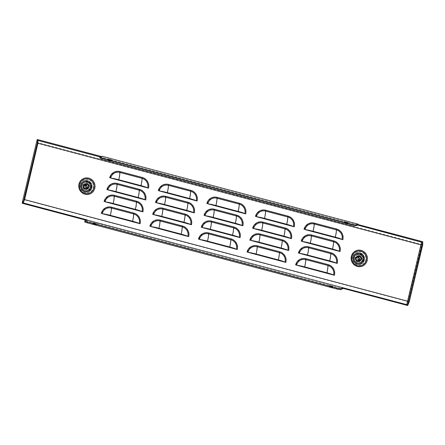<?xml version="1.0" encoding="UTF-8"?>
<svg xmlns="http://www.w3.org/2000/svg" width="445" height="445" viewBox="0 0 445 445"><rect width="100%" height="100%" fill="white"/><g stroke="black" fill="none" stroke-linecap="round" stroke-linejoin="round"><path stroke-width="0.33" stroke-dasharray="2.23 1.67" d="M85.835 184.364A2.053 1.991 -109.8 0 0 85.19 187.79A2.053 1.991 -109.8 0 0 87.226 188.224M90.341 187.362A4.033 3.916 70.2 0 1 83.899 189.236A4.033 3.916 70.2 0 1 85.162 182.5A4.033 3.916 70.2 0 1 90.341 187.362M88.661 187.262L88.466 187.412A2.842 2.759 -109.8 0 0 86.998 187.807L86.719 187.729A2.842 2.759 -109.8 0 0 85.629 186.622L85.551 186.333A2.842 2.759 -109.8 0 0 85.93 184.831L86.13 184.625A2.842 2.759 -109.8 0 0 87.593 184.236L87.871 184.308A2.842 2.759 -109.8 0 0 88.961 185.42L89.039 185.704A2.842 2.759 -109.8 0 0 88.666 187.206L88.661 187.262M88.199 187.428L88.004 187.579A2.842 2.759 -109.8 0 0 86.536 187.968L86.258 187.896A2.842 2.759 -109.8 0 0 85.167 186.783L85.09 186.499A2.842 2.759 -109.8 0 0 85.468 184.998L85.668 184.792A2.842 2.759 -109.8 0 0 87.131 184.397L87.409 184.475A2.842 2.759 -109.8 0 0 88.499 185.582L88.577 185.871A2.842 2.759 -109.8 0 0 88.205 187.373L88.199 187.428M358.219 256.609A2.053 1.991 -109.8 0 0 357.78 260.197A2.053 1.991 -109.8 0 0 359.616 260.464M361.151 255.274A4.033 3.916 70.2 0 1 360.283 262.333A4.033 3.916 70.2 0 1 355.015 257.961A4.033 3.916 70.2 0 1 361.151 255.274M361.273 257.41L361.346 257.649A2.842 2.759 -109.8 0 0 361.223 259.201L361.062 259.435A2.842 2.759 -109.8 0 0 359.682 260.075L359.399 260.047A2.842 2.759 -109.8 0 0 358.147 259.14L358.025 258.873A2.842 2.759 -109.8 0 0 358.147 257.321L358.308 257.082A2.842 2.759 -109.8 0 0 359.688 256.442L359.972 256.47A2.842 2.759 -109.8 0 0 361.223 257.382L361.273 257.41M360.812 257.572L360.889 257.816A2.842 2.759 -109.8 0 0 360.762 259.363L360.6 259.602A2.842 2.759 -109.8 0 0 359.226 260.242L358.937 260.214A2.842 2.759 -109.8 0 0 357.685 259.307L357.563 259.035A2.842 2.759 -109.8 0 0 357.685 257.488L357.847 257.249A2.842 2.759 -109.8 0 0 359.226 256.609L359.51 256.637A2.842 2.759 -109.8 0 0 360.762 257.549L360.812 257.572M329.15 286.502L332.76 287.403L329.15 286.502M347.79 223.674L344.174 222.767L347.79 223.674M92.71 223.796L96.326 224.697L92.71 223.796M111.35 160.968L107.74 160.061L111.35 160.968M85.496 183.763A2.737 2.653 70.2 0 1 89.189 186.182A2.737 2.653 70.2 0 1 87.348 188.903M359.738 261.148A2.737 2.653 -109.8 0 0 359.543 255.897A2.737 2.653 -109.8 0 0 357.886 256.003M406.769 304.658L408.204 301.343L407.592 301.182M357.669 225.075L100.164 156.963M408.204 301.343L421.526 244.995L420.914 244.833M421.526 244.995L421.537 242.191M422.739 244.772L37.313 142.556L23.813 199.666L409.239 301.888M244.344 213.405L245.885 213.811A8.755 8.505 -109.8 0 0 239.582 203.17L217.366 197.274A8.755 8.505 -109.8 0 0 207.075 203.521L208.61 203.927M241.54 225.276L243.076 225.682A8.755 8.505 -109.8 0 0 236.779 215.035L214.557 209.144A8.755 8.505 -109.8 0 0 204.266 215.391L205.807 215.797M238.731 237.146L240.272 237.552A8.755 8.505 -109.8 0 0 233.97 226.906L211.753 221.015A8.755 8.505 -109.8 0 0 201.463 227.262L202.998 227.668M235.928 249.016L237.469 249.422A8.755 8.505 -109.8 0 0 231.166 238.776L208.95 232.885A8.755 8.505 -109.8 0 0 198.654 239.132L200.194 239.538M292.927 226.288L294.468 226.7A8.755 8.505 -109.8 0 0 288.165 216.053L265.949 210.162A8.755 8.505 -109.8 0 0 255.658 216.404L257.193 216.815M341.51 239.176L343.051 239.582A8.755 8.505 -109.8 0 0 336.748 228.936L314.532 223.045A8.755 8.505 -109.8 0 0 304.241 229.292L305.776 229.698M195.761 200.523L197.302 200.929A8.755 8.505 -109.8 0 0 191 190.282L168.783 184.391A8.755 8.505 -109.8 0 0 158.487 190.638L160.028 191.044M147.178 187.634L148.719 188.046A8.755 8.505 -109.8 0 0 142.417 177.399L120.2 171.503A8.755 8.505 -109.8 0 0 109.904 177.75L111.445 178.161M290.123 238.158L291.659 238.57A8.755 8.505 -109.8 0 0 285.362 227.923L263.145 222.027A8.755 8.505 -109.8 0 0 252.849 228.274L254.39 228.686M287.314 250.029L288.855 250.44A8.755 8.505 -109.8 0 0 282.553 239.794L260.336 233.898A8.755 8.505 -109.8 0 0 250.046 240.144L251.581 240.556M284.511 261.899L286.052 262.311A8.755 8.505 -109.8 0 0 279.749 251.664L257.533 245.768A8.755 8.505 -109.8 0 0 247.236 252.015L248.777 252.426M338.706 251.047L340.241 251.453A8.755 8.505 -109.8 0 0 333.945 240.806L311.728 234.916A8.755 8.505 -109.8 0 0 301.432 241.162L302.973 241.568M335.897 262.917L337.438 263.323A8.755 8.505 -109.8 0 0 331.136 252.677L308.919 246.786A8.755 8.505 -109.8 0 0 298.628 253.033L300.169 253.439M333.094 274.788L334.634 275.194A8.755 8.505 -109.8 0 0 328.332 264.547L306.116 258.656A8.755 8.505 -109.8 0 0 295.819 264.903L297.36 265.309M192.958 212.393L194.493 212.799A8.755 8.505 -109.8 0 0 188.196 202.152L165.974 196.262A8.755 8.505 -109.8 0 0 155.683 202.508L157.224 202.914M190.148 224.263L191.689 224.669A8.755 8.505 -109.8 0 0 185.387 214.023L163.17 208.132A8.755 8.505 -109.8 0 0 152.88 214.373L154.415 214.785M187.345 236.128L188.88 236.54A8.755 8.505 -109.8 0 0 182.584 225.893L160.367 220.002A8.755 8.505 -109.8 0 0 150.071 226.244L151.612 226.655M144.375 199.505L145.91 199.916A8.755 8.505 -109.8 0 0 139.613 189.27L117.391 183.373A8.755 8.505 -109.8 0 0 107.1 189.62L108.641 190.032M141.566 211.375L143.106 211.787A8.755 8.505 -109.8 0 0 136.804 201.14L114.588 195.244A8.755 8.505 -109.8 0 0 104.297 201.49L105.832 201.902M138.762 223.245L140.297 223.657A8.755 8.505 -109.8 0 0 134.001 213.01L111.784 207.114A8.755 8.505 -109.8 0 0 101.488 213.361L103.029 213.767M37.313 142.556L37.324 139.508M101.794 157.391L102.1 156.685L101.427 156.507M102.1 156.685L102.105 156.262M87.031 219.858L86.808 220.959L342.683 288.816M87.025 220.453L86.358 220.275M22.25 203.276L23.813 199.666M84.689 221.76A3.421 0.456 -166.7 0 1 84.778 221.688L86.808 220.959M99.763 157.992A3.421 0.456 -166.7 0 1 99.852 157.914L100.069 156.996M101.794 157.219L99.852 157.914M356.545 257.255A2.737 2.653 -109.8 0 0 357.908 261.043M356.273 257.449A2.737 2.653 -109.8 0 0 357.574 261.059M85.523 188.797A2.737 2.653 70.2 0 1 84.155 185.009M85.184 188.819A2.737 2.653 70.2 0 1 83.883 185.209M207.075 203.521L207.359 203.582A12.477 1.658 -166.7 0 1 216.12 205.44L238.37 211.342L216.12 205.44M238.37 211.342A12.477 1.658 -166.7 0 1 245.646 213.734L245.885 213.811M204.266 215.391L204.555 215.452A12.477 1.658 -166.7 0 1 213.316 217.31L235.561 223.212L213.316 217.31A12.477 2.47 -75.1 0 0 214.518 209.406L236.74 215.297A8.477 8.232 70.2 0 1 242.837 225.604L243.076 225.682M235.561 223.212A12.477 1.658 -166.7 0 1 242.837 225.604M201.463 227.262L201.746 227.323A12.477 1.658 -166.7 0 1 210.513 229.181L232.757 235.082L210.513 229.181M232.757 235.082A12.477 1.658 -166.7 0 1 240.033 237.474L240.272 237.552M198.654 239.132L198.943 239.193A12.477 1.658 -166.7 0 1 207.704 241.051L229.943 246.936L207.704 241.051M198.943 239.193A8.477 8.232 70.2 0 1 208.911 233.147L231.127 239.037A12.477 2.47 -75.1 0 1 229.943 246.936A12.477 1.658 -166.7 0 1 237.23 249.345L237.469 249.422M255.658 216.404L255.942 216.465A12.477 1.658 -166.7 0 1 264.708 218.328L286.953 224.224L264.708 218.328A12.477 2.47 -75.1 0 0 265.91 210.418L288.126 216.315A8.477 8.232 70.2 0 1 294.228 226.622L294.468 226.7M286.953 224.224A12.477 1.658 -166.7 0 1 294.228 226.622M304.241 229.292L304.525 229.353A12.477 1.658 -166.7 0 1 313.291 231.211L335.524 237.09L313.291 231.211M304.525 229.353A8.477 8.232 70.2 0 1 314.493 223.307L336.709 229.197A12.477 2.47 -75.1 0 1 335.524 237.09A12.477 1.658 -166.7 0 1 342.811 239.505L343.051 239.582M158.487 190.638L158.776 190.699A12.477 1.658 -166.7 0 1 167.537 192.557L189.787 198.453L167.537 192.557A12.477 2.47 -75.1 0 0 168.744 184.647L190.961 190.543A8.477 8.232 70.2 0 1 197.063 200.851L197.302 200.929M189.787 198.453A12.477 1.658 -166.7 0 1 197.063 200.851M109.904 177.75L110.193 177.811A12.477 1.658 -166.7 0 1 118.954 179.669L141.193 185.554L118.954 179.669M110.193 177.811A8.477 8.232 70.2 0 1 120.161 171.764L142.378 177.655A12.477 2.47 -75.1 0 1 141.193 185.554A12.477 1.658 -166.7 0 1 148.48 187.968L148.719 188.046M252.849 228.274L253.138 228.335A12.477 1.658 -166.7 0 1 261.899 230.193L284.144 236.095L261.899 230.193M284.144 236.095A12.477 1.658 -166.7 0 1 291.419 238.492L291.659 238.57M250.046 240.144L250.329 240.205A12.477 1.658 -166.7 0 1 259.096 242.063L281.34 247.965L259.096 242.063A12.477 2.47 -75.1 0 0 260.297 234.159L282.514 240.05A8.477 8.232 70.2 0 1 288.616 250.363L288.855 250.44M281.34 247.965A12.477 1.658 -166.7 0 1 288.616 250.363M247.236 252.015L247.526 252.076A12.477 1.658 -166.7 0 1 256.287 253.934L278.531 259.836L256.287 253.934A12.477 2.47 -75.1 0 0 257.494 246.029L279.71 251.92A8.477 8.232 70.2 0 1 285.812 262.233L286.052 262.311M278.531 259.836A12.477 1.658 -166.7 0 1 285.812 262.233M301.432 241.162L301.721 241.223A12.477 1.658 -166.7 0 1 310.482 243.081L332.726 248.983L310.482 243.081M332.726 248.983A12.477 1.658 -166.7 0 1 340.002 251.375L340.241 251.453M298.628 253.033L298.912 253.094A12.477 1.658 -166.7 0 1 307.679 254.952L329.923 260.848L307.679 254.952M329.923 260.848A12.477 1.658 -166.7 0 1 337.199 263.245L337.438 263.323M295.819 264.903L296.109 264.964A12.477 1.658 -166.7 0 1 304.87 266.822L327.114 272.718L304.87 266.822M327.114 272.718A12.477 1.658 -166.7 0 1 334.395 275.116L334.634 275.194M155.683 202.508L155.972 202.57A12.477 1.658 -166.7 0 1 164.733 204.427L186.978 210.324L164.733 204.427M186.978 210.324A12.477 1.658 -166.7 0 1 194.254 212.721L194.493 212.799M152.88 214.373L153.163 214.434A12.477 1.658 -166.7 0 1 161.93 216.298L184.174 222.194L161.93 216.298M184.174 222.194A12.477 1.658 -166.7 0 1 191.45 224.591L191.689 224.669M150.071 226.244L150.36 226.305A12.477 1.658 -166.7 0 1 159.121 228.168L181.365 234.064L159.121 228.168M181.365 234.064A12.477 1.658 -166.7 0 1 188.641 236.462L188.88 236.54M107.1 189.62L107.39 189.681A12.477 1.658 -166.7 0 1 116.151 191.539L138.395 197.441L116.151 191.539M138.395 197.441A12.477 1.658 -166.7 0 1 145.671 199.833L145.91 199.916M104.297 201.49L104.581 201.552A12.477 1.658 -166.7 0 1 113.347 203.41L135.591 209.311L113.347 203.41M135.591 209.311A12.477 1.658 -166.7 0 1 142.867 211.703L143.106 211.787M101.488 213.361L101.777 213.422A12.477 1.658 -166.7 0 1 110.538 215.28L132.782 221.182L110.538 215.28M132.782 221.182A12.477 1.658 -166.7 0 1 140.058 223.574L140.297 223.657M85.273 185.454A2.142 2.08 -109.8 0 0 86.781 188.079A2.142 2.08 -109.8 0 0 89.317 186.583A2.142 2.08 -109.8 0 0 87.81 183.957A2.142 2.08 -109.8 0 0 85.273 185.454M84.8 185.337A2.614 2.542 -109.8 0 0 86.641 188.541A2.614 2.542 -109.8 0 0 89.74 186.716A2.614 2.542 -109.8 0 0 87.899 183.512A2.614 2.542 -109.8 0 0 84.8 185.337M83.154 185.076A4.033 3.916 -109.8 0 0 88.333 189.932A4.033 3.916 -109.8 0 0 89.59 183.201A4.033 3.916 -109.8 0 0 83.154 185.076M83.883 185.148A3.482 3.382 -109.8 0 0 86.33 189.414A3.482 3.382 -109.8 0 0 90.457 186.983A3.482 3.382 -109.8 0 0 88.004 182.717A3.482 3.382 -109.8 0 0 83.883 185.148M88.004 187.579L88.466 187.412M88.577 185.871L89.039 185.704M85.468 184.998L85.93 184.831M358.498 259.991A2.142 2.08 -109.8 0 0 361.401 259.507A2.142 2.08 -109.8 0 0 360.873 256.526A2.142 2.08 -109.8 0 0 357.969 257.015A2.142 2.08 -109.8 0 0 358.498 259.991M358.208 260.386A2.614 2.542 -109.8 0 0 361.757 259.791A2.614 2.542 -109.8 0 0 361.106 256.153A2.614 2.542 -109.8 0 0 357.563 256.748A2.614 2.542 -109.8 0 0 358.208 260.386M357.118 261.643A4.033 3.916 -109.8 0 0 363.253 258.957A4.033 3.916 -109.8 0 0 357.986 254.585A4.033 3.916 -109.8 0 0 357.118 261.643M357.63 261.12A3.482 3.382 -109.8 0 0 362.347 260.331A3.482 3.382 -109.8 0 0 361.485 255.491A3.482 3.382 -109.8 0 0 356.768 256.281A3.482 3.382 -109.8 0 0 357.63 261.12M360.889 257.816L361.346 257.649M359.51 256.637L359.972 256.47M357.685 259.307L358.147 259.14M81.747 185.009A5.079 4.928 -109.8 0 0 85.396 191.183A5.079 4.928 -109.8 0 0 91.364 187.562A5.079 4.928 -109.8 0 0 87.715 181.388A5.079 4.928 -109.8 0 0 81.747 185.009M91.064 187.501A4.789 4.65 70.2 0 1 85.434 190.911A4.789 4.65 70.2 0 1 81.991 185.092A4.789 4.65 70.2 0 1 87.621 181.677A4.789 4.65 70.2 0 1 91.064 187.501M80.517 184.447A6.775 6.58 70.2 0 1 88.483 179.613A6.775 6.58 70.2 0 1 93.355 187.851A6.775 6.58 70.2 0 1 85.39 192.685A6.775 6.58 70.2 0 1 80.517 184.447M94.969 188.191A8.327 8.082 -109.8 0 0 88.978 178.067A8.327 8.082 -109.8 0 0 79.193 184.002A8.327 8.082 -109.8 0 0 85.184 194.126A8.327 8.082 -109.8 0 0 94.969 188.191M354.137 257.249A5.079 4.928 70.2 0 1 360.1 253.628A5.079 4.928 70.2 0 1 363.754 259.802A5.079 4.928 70.2 0 1 357.786 263.423A5.079 4.928 70.2 0 1 354.137 257.249M363.454 259.741A4.789 4.65 -109.8 0 0 360.011 253.917A4.789 4.65 -109.8 0 0 354.381 257.332A4.789 4.65 -109.8 0 0 357.825 263.156A4.789 4.65 -109.8 0 0 363.454 259.741M352.907 256.687A6.775 6.58 -109.8 0 0 357.78 264.925A6.775 6.58 -109.8 0 0 365.745 260.091A6.775 6.58 -109.8 0 0 360.873 251.853A6.775 6.58 -109.8 0 0 352.907 256.687M367.359 260.431A8.327 8.082 70.2 0 1 357.574 266.366A8.327 8.082 70.2 0 1 351.583 256.248A8.327 8.082 70.2 0 1 361.368 250.307A8.327 8.082 70.2 0 1 367.359 260.431M84.778 221.688L84.995 220.764M207.359 203.582A8.477 8.232 70.2 0 1 217.327 197.536L239.543 203.426A8.477 8.232 70.2 0 1 245.646 213.734M217.366 197.274L217.327 197.536A12.477 2.47 -75.1 0 1 216.137 205.429M239.582 203.17L239.543 203.426A12.477 2.47 -75.1 0 1 238.359 211.325M204.555 215.452A8.477 8.232 70.2 0 1 214.518 209.406L214.557 209.144M236.779 215.035L236.74 215.297A12.477 2.47 -75.1 0 1 235.55 223.195M201.746 227.323A8.477 8.232 70.2 0 1 211.714 221.276L233.931 227.167A8.477 8.232 70.2 0 1 240.033 237.474M211.753 221.015L211.714 221.276A12.477 2.47 -75.1 0 1 210.53 229.169M233.97 226.906L233.931 227.167A12.477 2.47 -75.1 0 1 232.746 235.066M208.95 232.885L208.911 233.147A12.477 2.47 -75.1 0 1 207.72 241.04M231.166 238.776L231.127 239.037A8.477 8.232 70.2 0 1 237.23 249.345M255.942 216.465A8.477 8.232 70.2 0 1 265.91 210.418L265.949 210.162M288.165 216.053L288.126 216.315A12.477 2.47 -75.1 0 1 286.942 224.208M314.532 223.045L314.493 223.307A12.477 2.47 -75.1 0 1 313.308 231.2M336.748 228.936L336.709 229.197A8.477 8.232 70.2 0 1 342.811 239.505M158.776 190.699A8.477 8.232 70.2 0 1 168.744 184.647L168.783 184.391M191 190.282L190.961 190.543A12.477 2.47 -75.1 0 1 189.776 198.437M120.2 171.503L120.161 171.764A12.477 2.47 -75.1 0 1 118.971 179.663M142.417 177.399L142.378 177.655A8.477 8.232 70.2 0 1 148.48 187.968M253.138 228.335A8.477 8.232 70.2 0 1 263.106 222.289L285.323 228.185A8.477 8.232 70.2 0 1 291.419 238.492M263.145 222.027L263.106 222.289A12.477 2.47 -75.1 0 1 261.916 230.187M285.362 227.923L285.323 228.185A12.477 2.47 -75.1 0 1 284.132 236.078M250.329 240.205A8.477 8.232 70.2 0 1 260.297 234.159L260.336 233.898M282.553 239.794L282.514 240.05A12.477 2.47 -75.1 0 1 281.329 247.948M247.526 252.076A8.477 8.232 70.2 0 1 257.494 246.029L257.533 245.768M279.749 251.664L279.71 251.92A12.477 2.47 -75.1 0 1 278.526 259.819M301.721 241.223A8.477 8.232 70.2 0 1 311.689 235.177L333.906 241.068A8.477 8.232 70.2 0 1 340.002 251.375M311.728 234.916L311.689 235.177A12.477 2.47 -75.1 0 1 310.499 243.07M333.945 240.806L333.906 241.068A12.477 2.47 -75.1 0 1 332.715 248.961M298.912 253.094A8.477 8.232 70.2 0 1 308.88 247.042L331.097 252.938A8.477 8.232 70.2 0 1 337.199 263.245M308.919 246.786L308.88 247.042A12.477 2.47 -75.1 0 1 307.695 254.941M331.136 252.677L331.097 252.938A12.477 2.47 -75.1 0 1 329.912 260.831M296.109 264.964A8.477 8.232 70.2 0 1 306.077 258.912L328.293 264.808A8.477 8.232 70.2 0 1 334.395 275.116M306.116 258.656L306.077 258.912A12.477 2.47 -75.1 0 1 304.886 266.811M328.332 264.547L328.293 264.808A12.477 2.47 -75.1 0 1 327.108 272.702M155.972 202.57A8.477 8.232 70.2 0 1 165.935 196.518L188.157 202.414A8.477 8.232 70.2 0 1 194.254 212.721M165.974 196.262L165.935 196.518A12.477 2.47 -75.1 0 1 164.75 204.416M188.196 202.152L188.157 202.414A12.477 2.47 -75.1 0 1 186.967 210.307M153.163 214.434A8.477 8.232 70.2 0 1 163.131 208.388L185.348 214.284A8.477 8.232 70.2 0 1 191.45 224.591M163.17 208.132L163.131 208.388A12.477 2.47 -75.1 0 1 161.947 216.287M185.387 214.023L185.348 214.284A12.477 2.47 -75.1 0 1 184.163 222.177M150.36 226.305A8.477 8.232 70.2 0 1 160.328 220.258L182.545 226.155A8.477 8.232 70.2 0 1 188.641 236.462M160.367 220.002L160.328 220.258A12.477 2.47 -75.1 0 1 159.138 228.157M182.584 225.893L182.545 226.155A12.477 2.47 -75.1 0 1 181.354 234.048M107.39 189.681A8.477 8.232 70.2 0 1 117.352 183.635L139.574 189.526A8.477 8.232 70.2 0 1 145.671 199.833M117.391 183.373L117.352 183.635A12.477 2.47 -75.1 0 1 116.167 191.534M139.613 189.27L139.574 189.526A12.477 2.47 -75.1 0 1 138.384 197.424M104.581 201.552A8.477 8.232 70.2 0 1 114.549 195.505L136.765 201.396A8.477 8.232 70.2 0 1 142.867 211.703M114.588 195.244L114.549 195.505A12.477 2.47 -75.1 0 1 113.364 203.398M136.804 201.14L136.765 201.396A12.477 2.47 -75.1 0 1 135.58 209.295M101.777 213.422A8.477 8.232 70.2 0 1 111.745 207.376L133.962 213.266A8.477 8.232 70.2 0 1 140.058 223.574M111.784 207.114L111.745 207.376A12.477 2.47 -75.1 0 1 110.555 215.269M134.001 213.01L133.962 213.266A12.477 2.47 -75.1 0 1 132.771 221.165M358.937 260.214L359.399 260.047M357.563 259.035L358.025 258.873M357.685 257.488L358.147 257.321M357.847 257.249L358.308 257.082M359.226 256.609L359.688 256.442M360.762 257.549L361.223 257.382M360.762 259.363L361.223 259.201M360.6 259.602L361.062 259.435M359.226 260.242L359.682 260.075M85.09 186.499L85.551 186.333M85.668 184.792L86.13 184.625M87.131 184.397L87.593 184.236M87.409 184.475L87.871 184.308M88.499 185.582L88.961 185.42M88.205 187.373L88.666 187.206M86.536 187.968L86.998 187.807M86.258 187.896L86.719 187.729M85.167 186.783L85.629 186.622M85.162 182.5L85.596 182.344C89.195 181.888 90.93 183.501 90.802 187.178L87.899 190.093M88.071 187.567L88.533 187.401M357.552 254.74L361.624 255.119C364.088 257.866 363.788 260.219 360.723 262.172L360.283 262.333M329.1 286.541L329.322 285.618M344.174 222.767L344.397 221.844M92.666 223.835L92.883 222.912M107.74 160.061L107.957 159.138M111.4 160.929L111.617 160.005M96.326 224.697L96.543 223.774M347.834 223.635L348.057 222.711M332.76 287.403L332.977 286.48M357.813 257.26L358.275 257.093M358.364 257.121L358.82 256.954M359.287 256.57L359.749 256.403M360.639 259.596L361.095 259.429M360.088 259.735L360.545 259.569M359.159 260.281L359.621 260.114M85.596 184.803L86.057 184.636M86.641 184.636L87.103 184.469M87.17 184.38L87.626 184.213M87.031 187.734L87.487 187.567M86.502 187.99L86.964 187.823"/><path stroke-width="0.67" d="M86.73 187.256A1.708 1.658 -109.8 0 0 85.529 185.159A1.708 1.658 -109.8 0 0 83.504 186.355A1.708 1.658 -109.8 0 0 84.706 188.446A1.708 1.658 -109.8 0 0 86.73 187.256M87.131 187.317A2.053 1.991 -109.8 0 0 84.5 184.847A2.053 1.991 -109.8 0 0 83.855 188.274A2.053 1.991 -109.8 0 0 87.131 187.317M85.891 188.708L87.226 188.224A2.053 1.991 -109.8 0 0 87.865 184.803A2.053 1.991 -109.8 0 0 85.835 184.364L84.5 184.847M358.453 257.661A1.708 1.658 -109.8 0 0 356.134 258.05A1.708 1.658 -109.8 0 0 356.556 260.431A1.708 1.658 -109.8 0 0 358.876 260.041A1.708 1.658 -109.8 0 0 358.453 257.661M358.72 257.36A2.053 1.991 -109.8 0 0 355.599 258.723A2.053 1.991 -109.8 0 0 358.281 260.948A2.053 1.991 -109.8 0 0 358.72 257.36M358.281 260.948L359.616 260.464A2.053 1.991 -109.8 0 0 360.055 256.876A2.053 1.991 -109.8 0 0 358.219 256.609L356.884 257.088M332.932 286.524L329.322 285.618L332.932 286.524M344.441 221.805L348.057 222.711L344.441 221.805M96.493 223.818L92.883 222.912L96.493 223.818M108.007 159.099L111.617 160.005L108.007 159.099M87.348 188.903A2.737 2.653 70.2 0 1 85.523 188.797M83.883 185.209A2.737 2.653 70.2 0 1 88.972 186.26A2.737 2.653 70.2 0 1 85.184 188.819M357.908 261.043A2.737 2.653 -109.8 0 0 359.738 261.148M357.574 261.059A2.737 2.653 -109.8 0 0 361.362 258.501A2.737 2.653 -109.8 0 0 356.273 257.449M407.592 301.182L24.592 199.605L23.157 202.914L22.25 202.675L22.25 203.276L86.358 220.275M84.906 220.837A3.421 0.456 13.3 0 0 87.47 221.899L87.248 222.823A3.421 0.456 -166.7 0 1 84.689 221.76L84.906 220.837A3.421 0.456 13.3 0 1 84.995 220.764L87.031 219.858L23.157 202.914L37.925 140.453L37.914 143.257L24.592 199.605M86.942 220.064L407.676 304.897L407.676 305.493L409.239 301.888L422.739 244.772L422.75 241.724L407.676 304.897M100.164 156.963L37.018 140.214L22.278 202.57L23.184 202.809M420.914 244.833L37.914 143.257M357.669 225.253L357.975 224.119L355.944 224.853L355.722 225.776L357.669 225.075L422.444 242.43M140.086 223.729L102.233 213.644A11.52 1.535 -166.7 0 1 103.029 213.767L138.762 223.245A11.52 1.535 -166.7 0 1 139.285 223.468L140.086 223.729A8.755 8.505 -109.8 0 0 133.784 213.088L111.567 207.192A8.755 8.505 -109.8 0 0 101.276 213.439M142.889 211.859L105.042 201.774A11.52 1.535 -166.7 0 1 105.832 201.902L141.566 211.375A11.52 1.535 -166.7 0 1 142.094 211.597L142.889 211.859A8.755 8.505 -109.8 0 0 136.593 201.218L114.371 195.322A8.755 8.505 -109.8 0 0 104.08 201.568M145.699 199.994L107.846 189.904A11.52 1.535 -166.7 0 1 108.641 190.032L144.375 199.505A11.52 1.535 -166.7 0 1 144.898 199.727L145.699 199.994A8.755 8.505 -109.8 0 0 139.396 189.347L117.18 183.451A8.755 8.505 -109.8 0 0 106.883 189.698M188.669 236.618L150.816 226.527A11.52 1.535 -166.7 0 1 151.612 226.655L187.345 236.128A11.52 1.535 -166.7 0 1 187.873 236.356L188.669 236.618A8.755 8.505 -109.8 0 0 182.367 225.971L160.15 220.08A8.755 8.505 -109.8 0 0 149.859 226.321M191.472 224.747L153.625 214.657A11.52 1.535 -166.7 0 1 154.415 214.785L190.148 224.263A11.52 1.535 -166.7 0 1 190.677 224.486L191.472 224.747A8.755 8.505 -109.8 0 0 185.176 214.101L162.953 208.21A8.755 8.505 -109.8 0 0 152.663 214.451M194.281 212.877L156.429 202.787A11.52 1.535 -166.7 0 1 157.224 202.914L192.958 212.393A11.52 1.535 -166.7 0 1 193.48 212.615L194.281 212.877A8.755 8.505 -109.8 0 0 187.979 202.23L165.763 196.34A8.755 8.505 -109.8 0 0 155.466 202.581M334.418 275.271L296.565 265.181A11.52 1.535 -166.7 0 1 297.36 265.309L333.094 274.788A11.52 1.535 -166.7 0 1 333.622 275.01L334.418 275.271A8.755 8.505 -109.8 0 0 328.115 264.625L305.899 258.734A8.755 8.505 -109.8 0 0 295.608 264.981M337.221 263.401L299.374 253.311A11.52 1.535 -166.7 0 1 300.169 253.439L335.897 262.917A11.52 1.535 -166.7 0 1 336.426 263.14L337.221 263.401A8.755 8.505 -109.8 0 0 330.924 252.754L308.708 246.864A8.755 8.505 -109.8 0 0 298.411 253.11M340.03 251.531L302.177 241.44A11.52 1.535 -166.7 0 1 302.973 241.568L338.706 251.047A11.52 1.535 -166.7 0 1 339.235 251.269L340.03 251.531A8.755 8.505 -109.8 0 0 333.728 240.884L311.511 234.993A8.755 8.505 -109.8 0 0 301.221 241.24M285.835 262.389L247.982 252.298A11.52 1.535 -166.7 0 1 248.777 252.426L284.511 261.899A11.52 1.535 -166.7 0 1 285.039 262.122L285.835 262.389A8.755 8.505 -109.8 0 0 279.532 251.742L257.316 245.846A8.755 8.505 -109.8 0 0 247.025 252.093M288.638 250.518L250.791 240.428A11.52 1.535 -166.7 0 1 251.581 240.556L287.314 250.029A11.52 1.535 -166.7 0 1 287.843 250.251L288.638 250.518A8.755 8.505 -109.8 0 0 282.341 239.872L260.119 233.975A8.755 8.505 -109.8 0 0 249.829 240.222M291.447 238.648L253.594 228.558A11.52 1.535 -166.7 0 1 254.39 228.686L290.123 238.158A11.52 1.535 -166.7 0 1 290.646 238.387L291.447 238.648A8.755 8.505 -109.8 0 0 285.145 228.001L262.928 222.105A8.755 8.505 -109.8 0 0 252.632 228.352M148.502 188.124L110.649 178.033A11.52 1.535 -166.7 0 1 111.445 178.161L147.178 187.634A11.52 1.535 -166.7 0 1 147.707 187.857L148.502 188.124A8.755 8.505 -109.8 0 0 142.205 177.477L119.983 171.581A8.755 8.505 -109.8 0 0 109.692 177.828M197.085 201.007L159.232 190.916A11.52 1.535 -166.7 0 1 160.028 191.044L195.761 200.523A11.52 1.535 -166.7 0 1 196.29 200.745L197.085 201.007A8.755 8.505 -109.8 0 0 190.788 190.36L168.566 184.469A8.755 8.505 -109.8 0 0 158.275 190.71M342.834 239.66L304.986 229.57A11.52 1.535 -166.7 0 1 305.776 229.698L341.51 239.176A11.52 1.535 -166.7 0 1 342.038 239.399L342.834 239.66A8.755 8.505 -109.8 0 0 336.537 229.014L314.315 223.123A8.755 8.505 -109.8 0 0 304.024 229.37M294.251 226.778L256.403 216.687A11.52 1.535 -166.7 0 1 257.193 216.815L292.927 226.288A11.52 1.535 -166.7 0 1 293.455 226.516L294.251 226.778A8.755 8.505 -109.8 0 0 287.954 216.131L265.732 210.235A8.755 8.505 -109.8 0 0 255.441 216.481M237.252 249.5L199.399 239.41A11.52 1.535 -166.7 0 1 200.194 239.538L235.928 249.016A11.52 1.535 -166.7 0 1 236.456 249.239L237.252 249.5A8.755 8.505 -109.8 0 0 230.949 238.854L208.733 232.963A8.755 8.505 -109.8 0 0 198.442 239.21M240.055 237.63L202.208 227.54A11.52 1.535 -166.7 0 1 202.998 227.668L238.731 237.146A11.52 1.535 -166.7 0 1 239.26 237.369L240.055 237.63A8.755 8.505 -109.8 0 0 233.759 226.983L211.536 221.093A8.755 8.505 -109.8 0 0 201.246 227.339M242.864 225.76L205.012 215.669A11.52 1.535 -166.7 0 1 205.807 215.797L241.54 225.276A11.52 1.535 -166.7 0 1 242.063 225.498L242.864 225.76A8.755 8.505 -109.8 0 0 236.562 215.113L214.345 209.222A8.755 8.505 -109.8 0 0 204.049 215.469M245.668 213.889L207.821 203.804A11.52 1.535 -166.7 0 1 208.61 203.927L244.344 213.405A11.52 1.535 -166.7 0 1 244.872 213.628L245.668 213.889A8.755 8.505 -109.8 0 0 239.371 203.243L217.149 197.352A8.755 8.505 -109.8 0 0 206.858 203.599M342.9 287.715L342.9 288.316L407.676 305.493M357.975 224.547L422.75 241.724M101.427 156.507L37.324 139.508L37.018 140.214M357.975 224.119L102.105 156.262L100.069 156.996A3.421 0.456 13.3 0 0 99.986 157.068A3.421 0.456 13.3 0 0 102.545 158.131L102.328 159.054A3.421 0.456 -166.7 0 1 99.763 157.992L99.986 157.068M342.9 288.316L342.683 288.816L340.647 289.55A3.421 0.456 -166.7 0 1 336.643 288.966L336.859 288.043A3.421 0.456 13.3 0 0 340.87 288.627L342.811 287.926M421.537 242.191L406.769 304.658M87.248 222.823L336.643 288.966M87.47 221.899L336.859 288.043M355.722 225.776A3.421 0.456 -166.7 0 1 351.717 225.192L351.939 224.269L102.545 158.131M351.939 224.269A3.421 0.456 13.3 0 0 355.944 224.853M351.717 225.192L102.328 159.054M357.886 256.003A2.737 2.653 -109.8 0 0 356.545 257.255M84.155 185.009A2.737 2.653 70.2 0 1 85.496 183.763M207.821 203.804A7.826 7.604 70.2 0 1 217.021 198.22L239.238 204.11A11.52 2.281 -75.1 0 1 238.142 211.403L238.153 211.419A11.52 1.535 -166.7 0 1 244.344 213.405M208.61 203.927A11.52 1.535 -166.7 0 1 215.908 205.518L238.142 211.403M238.153 211.419L215.908 205.518M205.012 215.669A7.826 7.604 70.2 0 1 214.212 210.09L236.434 215.981A11.52 2.281 -75.1 0 1 235.338 223.273L235.349 223.29A11.52 1.535 -166.7 0 1 241.54 225.276M205.807 215.797A11.52 1.535 -166.7 0 1 213.099 217.388L235.338 223.273L213.099 217.388M202.208 227.54A7.826 7.604 70.2 0 1 211.408 221.96L233.625 227.851A11.52 2.281 -75.1 0 1 232.529 235.144L232.54 235.16A11.52 1.535 -166.7 0 1 238.731 237.146M202.998 227.668A11.52 1.535 -166.7 0 1 210.296 229.258L232.529 235.144L210.296 229.258M199.399 239.41A7.826 7.604 70.2 0 1 208.605 233.825L230.821 239.721A11.52 2.281 -75.1 0 1 229.726 247.008L229.737 247.031A11.52 1.535 -166.7 0 1 235.928 249.016M200.194 239.538A11.52 1.535 -166.7 0 1 207.492 241.129L229.726 247.008M229.737 247.031L207.492 241.129M256.403 216.687A7.826 7.604 70.2 0 1 265.604 211.102L287.82 216.993A11.52 2.281 -75.1 0 1 286.725 224.286L286.736 224.302A11.52 1.535 -166.7 0 1 292.927 226.288M257.193 216.815A11.52 1.535 -166.7 0 1 264.491 218.4L286.725 224.286M286.736 224.302L264.491 218.4M304.986 229.57A7.826 7.604 70.2 0 1 314.187 223.985L336.403 229.881A11.52 2.281 -75.1 0 1 335.308 237.168L335.319 237.185A11.52 1.535 -166.7 0 1 341.51 239.176M305.776 229.698A11.52 1.535 -166.7 0 1 313.074 231.289L335.308 237.168M335.319 237.185L313.091 231.278A11.52 2.281 -75.1 0 0 314.187 223.985L314.315 223.123M159.232 190.916A7.826 7.604 70.2 0 1 168.438 185.331L190.655 191.228A11.52 2.281 -75.1 0 1 189.559 198.514L189.57 198.531A11.52 1.535 -166.7 0 1 195.761 200.523M160.028 191.044A11.52 1.535 -166.7 0 1 167.326 192.635L189.559 198.514L167.326 192.635M110.649 178.033A7.826 7.604 70.2 0 1 119.855 172.449L142.072 178.339A11.52 2.281 -75.1 0 1 140.976 185.632L140.987 185.648A11.52 1.535 -166.7 0 1 147.178 187.634M111.445 178.161A11.52 1.535 -166.7 0 1 118.743 179.747L140.976 185.632M140.987 185.648L118.743 179.747M253.594 228.558A7.826 7.604 70.2 0 1 262.8 222.973L285.017 228.864A11.52 2.281 -75.1 0 1 283.921 236.156L283.932 236.173A11.52 1.535 -166.7 0 1 290.123 238.158M254.39 228.686A11.52 1.535 -166.7 0 1 261.682 230.271L283.921 236.156M283.932 236.173L261.699 230.265A11.52 2.281 -75.1 0 0 262.8 222.973L262.928 222.105M250.791 240.428A7.826 7.604 70.2 0 1 259.991 234.843L282.208 240.734A11.52 2.281 -75.1 0 1 281.112 248.026L281.123 248.043A11.52 1.535 -166.7 0 1 287.314 250.029M251.581 240.556A11.52 1.535 -166.7 0 1 258.879 242.141L281.112 248.026M281.123 248.043L258.879 242.141M247.982 252.298A7.826 7.604 70.2 0 1 257.188 246.714L279.404 252.604A11.52 2.281 -75.1 0 1 278.309 259.897L278.32 259.913A11.52 1.535 -166.7 0 1 284.511 261.899M248.777 252.426A11.52 1.535 -166.7 0 1 256.075 254.012L278.309 259.897L256.075 254.012M302.177 241.44A7.826 7.604 70.2 0 1 311.383 235.856L333.6 241.752A11.52 2.281 -75.1 0 1 332.504 249.039L332.515 249.055A11.52 1.535 -166.7 0 1 338.706 251.047M302.973 241.568A11.52 1.535 -166.7 0 1 310.265 243.159L332.504 249.039M332.515 249.055L310.265 243.159M299.374 253.311A7.826 7.604 70.2 0 1 308.574 247.726L330.791 253.622A11.52 2.281 -75.1 0 1 329.695 260.909L329.706 260.926A11.52 1.535 -166.7 0 1 335.897 262.917M300.169 253.439A11.52 1.535 -166.7 0 1 307.462 255.03L329.695 260.909M329.706 260.926L307.462 255.03M296.565 265.181A7.826 7.604 70.2 0 1 305.771 259.596L327.987 265.493A11.52 2.281 -75.1 0 1 326.891 272.779L326.903 272.796A11.52 1.535 -166.7 0 1 333.094 274.788M297.36 265.309A11.52 1.535 -166.7 0 1 304.658 266.9L326.891 272.779M326.903 272.796L304.658 266.9M156.429 202.787A7.826 7.604 70.2 0 1 165.629 197.202L187.851 203.098A11.52 2.281 -75.1 0 1 186.755 210.385L186.767 210.402A11.52 1.535 -166.7 0 1 192.958 212.393M157.224 202.914A11.52 1.535 -166.7 0 1 164.517 204.505L186.755 210.385M186.767 210.402L164.517 204.505M153.625 214.657A7.826 7.604 70.2 0 1 162.826 209.072L185.042 214.968A11.52 2.281 -75.1 0 1 183.946 222.255L183.957 222.272A11.52 1.535 -166.7 0 1 190.148 224.263M154.415 214.785A11.52 1.535 -166.7 0 1 161.713 216.376L183.946 222.255M183.957 222.272L161.713 216.376M150.816 226.527A7.826 7.604 70.2 0 1 160.022 220.942L182.239 226.833A11.52 2.281 -75.1 0 1 181.143 234.126L181.154 234.142A11.52 1.535 -166.7 0 1 187.345 236.128M151.612 226.655A11.52 1.535 -166.7 0 1 158.91 228.246L181.143 234.126M181.154 234.142L158.91 228.246M107.846 189.904A7.826 7.604 70.2 0 1 117.046 184.319L139.268 190.21A11.52 2.281 -75.1 0 1 138.173 197.502L138.184 197.519A11.52 1.535 -166.7 0 1 144.375 199.505M108.641 190.032A11.52 1.535 -166.7 0 1 115.934 191.617L138.173 197.502M138.184 197.519L115.934 191.617M105.042 201.774A7.826 7.604 70.2 0 1 114.243 196.189L136.459 202.08A11.52 2.281 -75.1 0 1 135.363 209.373L135.375 209.389A11.52 1.535 -166.7 0 1 141.566 211.375M105.832 201.902A11.52 1.535 -166.7 0 1 113.13 203.487L135.363 209.373M135.375 209.389L113.147 203.476A11.52 2.281 -75.1 0 0 114.243 196.189L114.371 195.322M102.233 213.644A7.826 7.604 70.2 0 1 111.439 208.06L133.656 213.95A11.52 2.281 -75.1 0 1 132.56 221.243L132.571 221.26A11.52 1.535 -166.7 0 1 138.762 223.245M103.029 213.767A11.52 1.535 -166.7 0 1 110.321 215.358L132.56 221.243M132.571 221.26L110.338 215.347A11.52 2.281 -75.1 0 0 111.439 208.06L111.567 207.192M91.854 187.784A5.752 5.59 -109.8 0 0 87.715 180.792A5.752 5.59 -109.8 0 0 80.951 184.892A5.752 5.59 -109.8 0 0 85.09 191.89A5.752 5.59 -109.8 0 0 91.854 187.784M79.722 184.33A7.454 7.237 70.2 0 1 88.483 179.012A7.454 7.237 70.2 0 1 93.845 188.074A7.454 7.237 70.2 0 1 85.084 193.391A7.454 7.237 70.2 0 1 79.722 184.33M81.78 185.17A4.789 4.65 70.2 0 1 87.404 181.755A4.789 4.65 70.2 0 1 90.847 187.573A4.789 4.65 70.2 0 1 85.223 190.988A4.789 4.65 70.2 0 1 81.78 185.17M94.752 188.263A8.327 8.082 70.2 0 1 84.967 194.204A8.327 8.082 70.2 0 1 78.976 184.08A8.327 8.082 70.2 0 1 88.766 178.145A8.327 8.082 70.2 0 1 94.752 188.263M364.244 260.03A5.752 5.59 70.2 0 1 357.48 264.13A5.752 5.59 70.2 0 1 353.341 257.138A5.752 5.59 70.2 0 1 360.105 253.033A5.752 5.59 70.2 0 1 364.244 260.03M352.112 256.57A7.454 7.237 -109.8 0 0 357.474 265.632A7.454 7.237 -109.8 0 0 366.235 260.319A7.454 7.237 -109.8 0 0 360.873 251.253A7.454 7.237 -109.8 0 0 352.112 256.57M354.17 257.41A4.789 4.65 -109.8 0 0 357.613 263.229A4.789 4.65 -109.8 0 0 363.237 259.819A4.789 4.65 -109.8 0 0 359.794 253.995A4.789 4.65 -109.8 0 0 354.17 257.41M367.142 260.509A8.327 8.082 -109.8 0 0 361.151 250.385A8.327 8.082 -109.8 0 0 351.366 256.326A8.327 8.082 -109.8 0 0 357.357 266.444A8.327 8.082 -109.8 0 0 367.142 260.509M407.703 304.786L406.797 304.547M422.416 242.542L421.51 242.303M340.87 288.627L340.647 289.55M36.991 140.32L37.897 140.564M239.371 203.243L239.238 204.11A7.826 7.604 70.2 0 1 244.872 213.628M217.149 197.352L217.021 198.22A11.52 2.281 -75.1 0 1 215.925 205.507M236.562 215.113L236.434 215.981A7.826 7.604 70.2 0 1 242.063 225.498M214.345 209.222L214.212 210.09A11.52 2.281 -75.1 0 1 213.116 217.377M233.759 226.983L233.625 227.851A7.826 7.604 70.2 0 1 239.26 237.369M211.536 221.093L211.408 221.96A11.52 2.281 -75.1 0 1 210.313 229.247M230.949 238.854L230.821 239.721A7.826 7.604 70.2 0 1 236.456 249.239M208.733 232.963L208.605 233.825A11.52 2.281 -75.1 0 1 207.509 241.118M287.954 216.131L287.82 216.993A7.826 7.604 70.2 0 1 293.455 226.516M265.732 210.235L265.604 211.102A11.52 2.281 -75.1 0 1 264.508 218.395M336.537 229.014L336.403 229.881A7.826 7.604 70.2 0 1 342.038 239.399M190.788 190.36L190.655 191.228A7.826 7.604 70.2 0 1 196.29 200.745M168.566 184.469L168.438 185.331A11.52 2.281 -75.1 0 1 167.342 192.624M142.205 177.477L142.072 178.339A7.826 7.604 70.2 0 1 147.707 187.857M119.983 171.581L119.855 172.449A11.52 2.281 -75.1 0 1 118.759 179.736M285.145 228.001L285.017 228.864A7.826 7.604 70.2 0 1 290.646 238.387M282.341 239.872L282.208 240.734A7.826 7.604 70.2 0 1 287.843 250.251M260.119 233.975L259.991 234.843A11.52 2.281 -75.1 0 1 258.895 242.136M279.532 251.742L279.404 252.604A7.826 7.604 70.2 0 1 285.039 262.122M257.316 245.846L257.188 246.714A11.52 2.281 -75.1 0 1 256.092 254M333.728 240.884L333.6 241.752A7.826 7.604 70.2 0 1 339.235 251.269M311.511 234.993L311.383 235.856A11.52 2.281 -75.1 0 1 310.287 243.148M330.924 252.754L330.791 253.622A7.826 7.604 70.2 0 1 336.426 263.14M308.708 246.864L308.574 247.726A11.52 2.281 -75.1 0 1 307.478 255.018M328.115 264.625L327.987 265.493A7.826 7.604 70.2 0 1 333.622 275.01M305.899 258.734L305.771 259.596A11.52 2.281 -75.1 0 1 304.675 266.889M187.979 202.23L187.851 203.098A7.826 7.604 70.2 0 1 193.48 212.615M165.763 196.34L165.629 197.202A11.52 2.281 -75.1 0 1 164.533 204.494M185.176 214.101L185.042 214.968A7.826 7.604 70.2 0 1 190.677 224.486M162.953 208.21L162.826 209.072A11.52 2.281 -75.1 0 1 161.73 216.365M182.367 225.971L182.239 226.833A7.826 7.604 70.2 0 1 187.873 236.356M160.15 220.08L160.022 220.942A11.52 2.281 -75.1 0 1 158.926 228.235M139.396 189.347L139.268 190.21A7.826 7.604 70.2 0 1 144.898 199.727M117.18 183.451L117.046 184.319A11.52 2.281 -75.1 0 1 115.95 191.606M136.593 201.218L136.459 202.08A7.826 7.604 70.2 0 1 142.094 211.597M133.784 213.088L133.656 213.95A7.826 7.604 70.2 0 1 139.285 223.468"/></g></svg>
